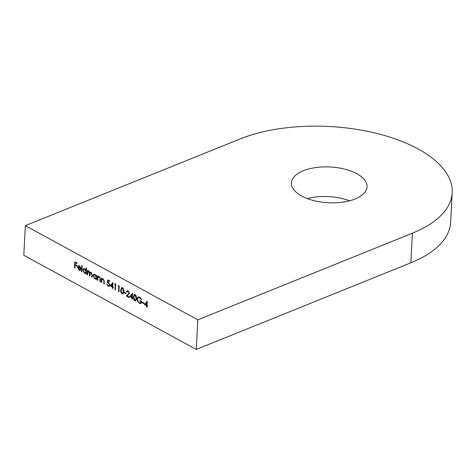 <?xml version="1.0" encoding="UTF-8"?>
<svg xmlns="http://www.w3.org/2000/svg" width="476" height="476" viewBox="0 0 476 476"><rect width="100%" height="100%" fill="white"/><g stroke="black" fill="none" stroke-linecap="round" stroke-linejoin="round"><path stroke-width="0.71" d="M356.827 173.728A37.86 17.904 3 0 0 315.761 167.57A37.86 17.904 3 0 0 291.425 182.885A37.86 17.904 3 0 0 301.647 196.011A37.86 17.904 3 0 0 342.708 202.163A37.86 17.904 3 0 0 367.044 186.848A37.86 17.904 3 0 0 356.827 173.728M349.658 200.789A37.86 17.904 3 0 0 307.258 198.563M239.94 139.016A126.205 59.684 -177 0 1 418.136 148.976A126.205 59.684 -177 0 1 452.2 192.715A126.205 59.684 -177 0 1 412.4 233.198L197.814 319.836L196.261 349.449L23.8 255.261L25.353 225.648L239.94 139.016M81.878 271.748L81.467 271.528L81.783 265.501L82.193 265.721L81.878 271.748M86.269 272.974L84.43 273.224L82.812 270.041L83.597 268.654L84.68 268.785L85.977 270.428L86.114 267.863L86.525 268.089L86.21 274.116L85.799 273.89L85.835 273.147L85.507 273.367M98.681 276.586L97.973 276.919L99.288 276.764L100.424 279.62L100.305 281.816L99.895 281.59L100.008 278.567L99.192 277.252L98.484 277.175L97.996 277.77L97.788 280.441L97.384 280.215L97.604 275.925L98.014 276.145L97.973 276.919L98.365 276.645M102.542 278.692L101.834 279.031L103.149 278.871L104.28 281.732L104.167 283.922L103.756 283.702L103.869 280.673L103.048 279.358L102.346 279.281L101.858 279.876L101.65 282.548L101.245 282.327L101.465 278.032L101.876 278.258L101.834 279.031L102.227 278.752M107.249 282.583L107.868 279.9L109.742 280.923L109.706 281.524L108.159 280.679L107.832 282.089L108.373 282.268L109.706 284.975L109.004 286.32L108.01 286.177L106.701 283.755L108.064 285.588L108.778 285.671L109.301 284.725L108.266 282.827L107.249 282.583L107.915 282.101M112.312 286.974L110.146 285.796L112.883 282.482L112.752 286.594L113.282 286.885L113.246 287.486L112.723 287.201L112.651 288.557L112.241 288.331L112.312 286.974L112.925 286.73L110.759 285.546L110.146 285.796M125.973 293.817L124.218 292.859L124.248 292.258L126.003 293.216L125.973 293.817M129.079 293.174L128.151 291.443L127.497 291.354L127.021 292.216L126.61 291.996L127.3 290.735L128.205 290.848L129.49 293.347L127.229 295.899L129.353 297.06L129.323 297.661L126.223 295.965L129.484 293.008M131.965 297.708L129.805 296.53L132.536 293.216L132.411 297.333L132.935 297.619L132.905 298.22L132.376 297.934L132.304 299.291L131.9 299.065L131.965 297.708L132.584 297.464L130.418 296.28L129.805 296.53M137.082 298.874L138.147 296.923L139.7 297.125L141.687 299.398L141.312 299.636L139.652 297.72L138.332 297.577L137.493 299.071C137.582 300.761 138.26 301.992 139.522 302.766L140.747 302.938L141.431 301.951L139.914 301.118L139.944 300.517L141.878 301.57L140.89 303.569L139.456 303.349L137.54 301.159L137.082 298.874L137.54 298.69M144.109 303.724L142.354 302.76L142.383 302.159L144.139 303.117L144.109 303.724M146.59 305.699L144.43 304.515L147.245 301.248L147.036 305.318L147.56 305.604L147.53 306.211L147.001 305.919L146.929 307.276L146.525 307.056L146.59 305.699L147.209 305.449L145.043 304.265L144.43 304.515M197.814 319.836L25.353 225.648M136.499 298.559L135.606 300.88L134.762 300.784C133.631 299.767 133.179 298.458 133.399 296.863L134.256 294.513L135.083 294.608C136.225 295.626 136.701 296.947 136.499 298.559M123.861 291.657L122.969 293.978L122.124 293.882C120.993 292.865 120.541 291.556 120.761 289.967L121.618 287.611L122.445 287.706C123.593 288.73 124.063 290.045 123.861 291.657M118.774 286.475L118.072 286.094L118.375 285.636L119.22 286.1L118.911 291.972L118.5 291.752L118.774 286.475L119.208 286.302M115.269 284.559L114.567 284.178L114.865 283.72L115.71 284.178L115.4 290.057L114.99 289.83L115.269 284.559L115.698 284.386M96.503 278.567L94.67 278.811L93.046 275.628L93.837 274.241L94.914 274.378L96.217 275.985L96.259 275.188L96.67 275.414L96.444 279.704L96.033 279.483L96.075 278.74L95.747 278.96M87.554 274.848L87.144 274.628L87.37 270.332L87.78 270.552L87.739 271.302L88.935 271.106L89.94 272.724L90.422 272.272L91.213 272.355L92.237 275.015L92.118 277.341L91.707 277.115L91.826 274.789L91.118 272.843L90.488 272.778L89.833 276.098L89.423 275.872L89.542 273.688L88.834 271.594L88.215 271.534L87.554 274.848M88.845 270.701L88.233 270.951M78.04 266.875L78.498 265.65L77.885 265.9L79.23 265.81L80.533 267.387L80.813 269.077L77.832 267.447L78.962 269.696L80.242 269.458L80.593 269.904L80.057 270.404L78.986 270.249L77.427 267.125L78.225 265.667M80.45 269.565L79.837 269.815L80.242 269.458M74.916 267.946L74.506 267.726L74.815 261.848L77.041 263.061L77.005 263.662L75.196 262.675L75.101 264.483L76.91 265.471L76.88 266.078L75.065 265.084L74.916 267.946M452.2 192.715L450.647 222.322A126.205 59.684 -177 0 1 410.847 262.811L196.261 349.449M145.043 304.265L147.227 301.623M147.554 305.699L147.001 305.919M146.953 306.877L146.525 307.056M147.185 305.848L147.209 305.449M145.263 304.354L146.626 305.092L146.757 302.546L145.263 304.354M147.054 304.92L146.626 305.092M147.191 302.367L146.757 302.546M144.139 303.152L142.967 302.516L142.354 302.76M140.236 297.488L139.652 297.72M140.128 297.405L138.332 297.577M140.747 302.938L141.753 302.403M141.86 301.778L141.431 301.951M141.872 301.605L140.527 300.874L139.914 301.118M141.182 303.402L139.456 303.349M140.069 303.105L139.617 302.813M137.927 301.005L137.54 301.159M137.76 298.101L138.474 296.84M135.886 300.689L134.762 300.784M135.374 300.54L135.005 300.273M133.833 296.691L133.399 296.863M134.143 295.453L134.589 294.46M135.589 295.007L134.464 295.162L133.804 297.089L134.803 300.189L136.368 299.648M135.464 294.888L134.464 295.162M136.511 298.16L136.088 298.333L135.065 295.215M136.398 299.487L135.839 299.713L136.088 298.333M135.398 300.249L135.839 299.713M130.418 296.28L132.602 293.632M132.929 297.708L132.376 297.934M132.328 298.892L131.9 299.065M132.56 297.863L132.584 297.464M130.638 296.364L132.001 297.107L132.132 294.555L130.638 296.364M132.429 296.935L132.001 297.107M132.566 294.382L132.132 294.555M128.693 291.223L128.151 291.443M128.574 291.11L127.497 291.354M127.116 291.794L126.61 291.996M127.247 291.55L127.627 290.675M129.353 297.095L126.836 295.721L126.223 295.965M126.836 295.721L128.121 294.501M128.734 294.257L129.46 293.609M126.003 293.252L124.831 292.609L124.218 292.859M123.248 293.787L122.124 293.882M122.737 293.638L122.374 293.371M121.196 289.789L120.761 289.967M121.505 288.551L121.957 287.558M122.951 288.105L121.832 288.26L121.172 290.187L122.171 293.287L123.736 292.746M122.826 287.986L121.832 288.26M123.873 291.258L123.451 291.431L122.427 288.319M123.766 292.585L123.201 292.817L123.451 291.431M122.766 293.347L123.201 292.817M119.214 286.135L118.072 286.094M118.929 291.574L118.5 291.752M115.704 284.22L114.567 284.178M115.418 289.658L114.99 289.83M110.759 285.546L112.949 282.899M113.276 286.974L112.723 287.201M112.669 288.159L112.241 288.331M112.901 287.123L112.925 286.73M110.985 285.63L112.342 286.373L112.479 283.821L110.985 285.63M112.776 286.201L112.342 286.373M112.907 283.648L112.479 283.821M109.736 280.959L108.772 280.429L108.159 280.679M109.284 286.13L108.01 286.177M108.623 285.927L108.26 285.671M108.778 285.671L109.688 285.201M109.706 284.565L109.301 284.725M108.831 282.601L108.266 282.827M108.879 282.583L107.862 282.333M108.254 280.638L108.361 280.168M101.674 282.149L101.245 282.327M101.983 279.585L102.019 278.954M104.19 283.523L103.756 283.702M104.238 280.525L103.869 280.673M103.542 279.162L103.048 279.358M103.346 278.995L102.346 279.281M97.812 280.043L97.384 280.215M98.127 277.478L98.157 276.848M100.329 281.417L99.895 281.59M100.382 278.418L100.008 278.567M99.68 277.056L99.192 277.252M99.484 276.889L98.484 277.175M96.467 279.311L96.033 279.483M96.027 278.775L94.67 278.811M93.528 275.437L93.046 275.628M93.689 275.104L94.159 274.17M96.652 275.806L96.217 275.985M96.58 277.169L96.146 277.341L94.891 274.908L94.052 274.807L93.457 275.86L94.712 278.293L95.587 278.395L96.545 277.859M95.152 274.521L94.052 274.807M95.384 274.706L94.891 274.908M95.587 278.395L96.146 277.341M87.572 274.45L87.144 274.628M87.893 271.82L87.923 271.225M90.755 272.218L89.94 272.724M92.136 276.943L91.707 277.115M91.6 272.647L91.118 272.843M91.422 272.492L90.488 272.778M89.857 275.699L89.423 275.872M90.166 273.069L90.16 272.635M89.315 271.403L88.834 271.594M89.143 271.249L88.215 271.534M86.227 273.718L85.799 273.89M85.793 273.188L84.43 273.224M83.294 269.844L82.812 270.041M83.455 269.511L83.925 268.583M86.412 270.255L85.977 270.428M86.34 271.582L85.912 271.754L84.657 269.315L83.812 269.214L83.223 270.267L84.472 272.7L85.353 272.802L86.305 272.272M84.912 268.928L83.812 269.214M85.139 269.118L84.657 269.315M85.353 272.802L85.912 271.754M81.902 271.356L81.467 271.528M80.343 270.219L78.986 270.249M78.052 267.357L78.034 267.018M77.909 266.929L77.427 267.125M80.801 268.488L80.474 268.309M78.403 267.214L77.832 267.447M79.837 266.102L78.504 266.215M79.712 266.155L78.344 266.28L78.956 266.036M78.344 266.28L77.903 266.947L80.432 268.327L79.224 266.352M80.759 268.196L80.432 268.327M74.94 267.554L74.506 267.726M75.25 265.013L75.273 264.579M75.375 262.603L75.398 262.169M77.035 263.097L75.809 262.425L75.196 262.675M76.91 265.507L75.678 264.84L75.065 265.084M412.4 233.198L410.847 262.811M104.292 281.506L103.863 281.679M100.43 279.4L100.002 279.573M92.249 274.622L91.826 274.789M90.023 273.492L89.542 273.688"/></g></svg>
